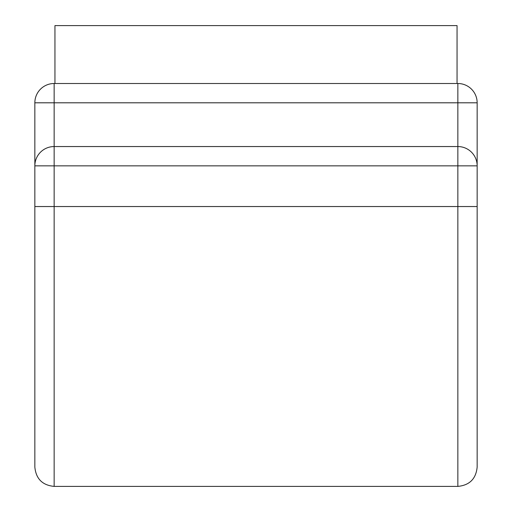 <?xml version="1.0" encoding="UTF-8"?>
<svg xmlns="http://www.w3.org/2000/svg" width="512" height="512" viewBox="0 0 512 512"><rect width="100%" height="100%" fill="white"/><g stroke="black" fill="none" stroke-linecap="round" stroke-linejoin="round"><path stroke-width="0.77" d="M457.05 83.501L457.05 25.6L54.95 25.6L54.95 83.501L54.15 83.501L457.85 83.501L54.95 83.501M34.848 426.893L34.848 206.541L54.15 206.541L54.15 486.4C42.426 485.254 35.994 478.822 34.848 467.098L34.848 102.803A19.302 19.302 0 0 1 54.15 83.501L54.15 102.803L34.848 102.803M477.152 165.85L477.152 102.803A19.302 19.302 0 0 0 457.85 83.501L457.85 102.803L54.15 102.803L54.15 146.547L457.85 146.547A19.302 19.302 0 0 1 477.152 165.85L34.848 165.85A19.302 19.302 0 0 1 54.15 146.547L54.15 206.541L457.85 206.541L457.85 486.4C469.574 485.254 476.006 478.822 477.152 467.098L477.152 165.85M477.152 206.541L457.85 206.541L457.85 102.803L477.152 102.803M54.15 486.4L457.85 486.4"/></g></svg>
